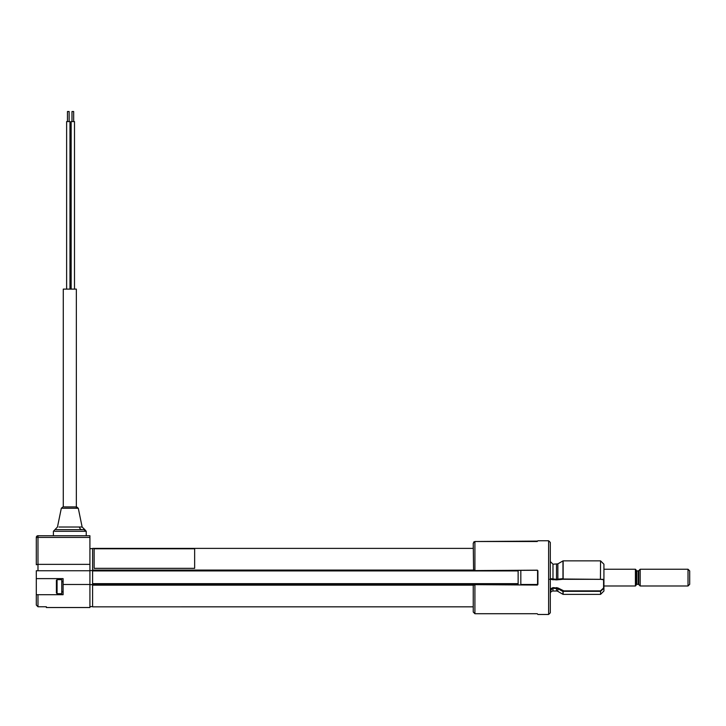 <?xml version="1.0" encoding="UTF-8"?>
<svg xmlns="http://www.w3.org/2000/svg" width="726" height="726" viewBox="0 0 726 726"><rect width="100%" height="100%" fill="white"/><g stroke="black" fill="none" stroke-linecap="round" stroke-linejoin="round"><path stroke-width="1.09" d="M518.137 570.582L518.137 584.657M518.137 570.917L92.592 570.917L92.592 583.65L518.137 583.65M473.243 585.156L92.592 585.156L92.592 584.321L518.137 584.321M92.592 585.156L92.592 606.836L473.243 606.818M92.592 570.917L92.592 570.073L473.243 570.073M537.576 570.273L473.579 570.582L473.243 543.211L473.243 548.393L92.592 548.393L92.592 570.073M92.592 584.321L92.592 583.65M520.823 570.582L520.823 584.657M537.576 570.582L537.576 584.484L520.823 584.484M537.576 584.484L537.576 584.965M537.24 585.056L473.579 584.657L537.24 585.056L537.912 584.376L537.912 570.854L537.24 570.327M473.243 606.836L92.592 606.836L473.243 606.836L473.243 612.018L474.913 613.724L537.24 613.715L537.912 614.477L548.629 614.477L548.629 540.761L550.308 542.431L550.308 612.798L548.629 614.477M537.576 541.097L474.913 541.514L473.243 543.211L473.579 570.582L537.24 570.173M550.308 588.922L552.985 587.615L550.308 590.973M550.308 593.705A2.677 2.677 0 0 1 552.985 591.018L552.985 588.232L557.858 588.668L556.515 588.232L556.515 591.018L552.985 591.018M556.515 591.018A2.677 2.677 0 0 1 557.858 591.381L557.858 588.668L562.968 591.49L563.803 590.873L563.131 591.527L563.131 594.367L563.131 591.527M603.587 588.006L600.429 590.873L603.587 588.006L603.587 579.729L600.429 579.312L600.565 560.862L563.131 560.862L563.131 578.667L563.803 579.012L603.923 579.357L603.923 588.214L600.565 591.336L600.429 590.873L600.565 591.336L563.803 591.336M600.565 560.862L603.923 564.211L603.923 579.357M562.695 579.294L600.438 579.321L562.695 579.294L556.515 579.874L549.636 579.294M601.046 579.294L600.429 579.312M557.858 563.857L562.968 560.908L562.968 578.667L557.858 579.13L557.858 563.857L552.985 564.211L550.308 561.534M603.923 591.018L603.923 588.214L603.923 591.018L600.565 594.367L600.565 591.336M552.985 587.615L558.194 588.078L563.803 590.873L600.429 590.873M556.515 587.615L558.194 588.078L557.858 588.668M556.515 579.874L556.515 579.339L557.858 579.13L558.194 579.702M550.308 578.631L556.515 579.339L556.515 564.211M563.803 579.012L562.968 578.667M557.858 591.381L562.968 594.322L562.968 591.49M474.913 570.309L473.243 570.309M473.243 570.246L474.913 570.173L474.913 541.514L537.24 541.514M92.592 548.393L473.243 548.393L473.243 543.211L474.913 541.514L473.697 542.041M474.913 613.715L474.913 585.056L473.243 584.993L473.243 608.76M473.243 584.993L474.913 584.92M57.073 593.705L56.401 593.033L56.401 580.301L57.073 579.629L57.073 593.705L61.764 593.705L61.764 579.629L57.073 579.629M71.983 121.578L71.983 111.523L73.662 111.523L73.662 121.578M71.148 289.111L71.148 121.578L74.497 121.578L74.497 289.111M66.629 121.578L66.629 289.111L66.629 121.578L69.977 121.578L69.977 289.111L69.977 121.578M67.464 121.578L67.464 111.523L69.133 111.523L69.133 121.578M76.339 507.32L76.339 289.111L63.271 289.111L63.271 506.911M36.3 564.755L36.3 537.403A1.679 1.679 0 0 1 37.979 535.734L89.915 535.734L89.915 537.403L37.979 537.403L37.979 564.356L36.3 564.755M36.3 570.745L37.979 570.745L37.979 564.356L89.915 564.356L89.915 570.745L36.3 570.745L36.3 594.703L37.979 594.703L36.3 594.703L36.3 605.039L36.3 594.703L36.3 605.039L37.979 606.764L46.355 606.764L46.355 607.526L89.915 607.526L89.915 584.484L63.108 584.484L63.108 578.622L36.3 578.622M89.915 564.356L89.915 537.403M89.915 570.745L89.915 584.484M37.979 606.764L37.979 594.703L63.108 594.703L63.108 584.484M55.92 529.653L84.842 529.653L86.231 531.296L86.231 535.734L85.423 535.734M58.978 527.022L79.47 527.022A3.349 2.623 -90 0 0 81.584 529.653L80.441 529.653M61.846 529.653L58.035 529.653M86.231 531.296L54.641 531.296M79.47 527.022L82.138 527.022L78.29 508.254L62.354 508.254M64.178 506.911L76.339 506.911M92.592 584.657L89.915 584.657M92.592 606.6L89.915 606.6M92.592 548.638L89.915 548.638M92.592 570.582L89.915 570.582L92.592 570.582M94.126 548.774L194.65 548.774L194.65 568.331L94.126 568.331L94.126 548.774M94.126 568.34L194.65 568.34M688.021 569.238L689.7 570.917L689.7 584.321L688.021 585.991L688.021 569.238L640.187 569.238L640.187 585.991L638.771 584.575L638.771 570.654L640.187 569.238M636.085 584.602L636.756 584.321L636.756 570.917L636.085 570.246L636.085 584.602M636.085 570.246L636.085 584.92M537.912 570.854L537.912 584.376M552.985 579.874L552.985 564.211M36.3 537.403L37.979 537.403L37.979 535.734M83.69 529.653A1.679 1.552 90 0 1 84.969 531.296M76.793 508.254A1.679 1.379 -90 0 0 75.44 506.911M638.771 584.575L638.236 584.321L638.236 570.917L636.756 570.917M603.923 585.991L635.413 585.991L635.413 569.238L636.085 569.91M600.565 594.367L563.131 594.367M474.913 613.724L537.24 613.724M537.912 540.761L548.629 540.761M61.764 591.354L63.108 592.126M61.764 581.971L63.108 581.199M62.962 506.911L61.32 508.254L57.472 527.022L53.388 531.296L53.388 535.734M78.29 508.254L76.647 506.911M84.842 529.653L82.138 527.022M635.413 569.238L603.923 569.238M635.413 585.991L636.085 585.319M638.236 584.321L636.756 584.321M638.236 570.917L638.771 570.654M688.021 585.991L640.187 585.991"/></g></svg>
